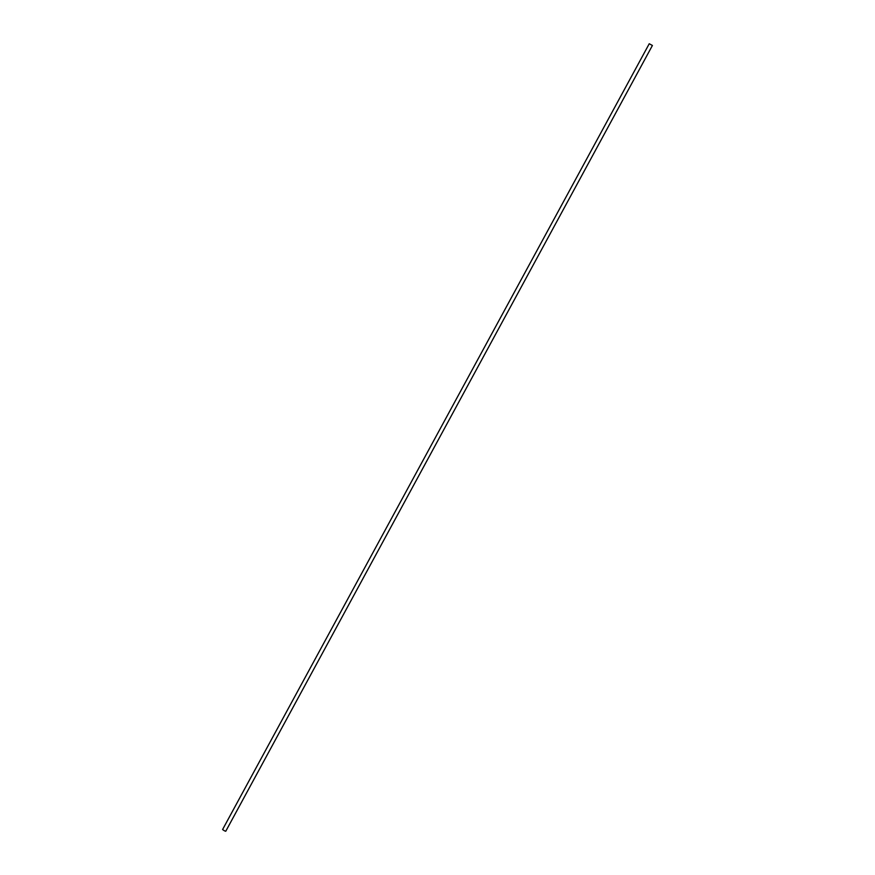 <?xml version="1.0" encoding="UTF-8"?>
<svg xmlns="http://www.w3.org/2000/svg" width="875" height="875" viewBox="0 0 875 875"><rect width="100%" height="100%" fill="white"/><g stroke="black" fill="none" stroke-linecap="round" stroke-linejoin="round"><path stroke-width="1.31" d="M649.239 43.75L222.589 829.533L224.47 830.812L225.761 831.25L652.411 45.467L649.239 43.75L652.411 45.467"/></g></svg>
